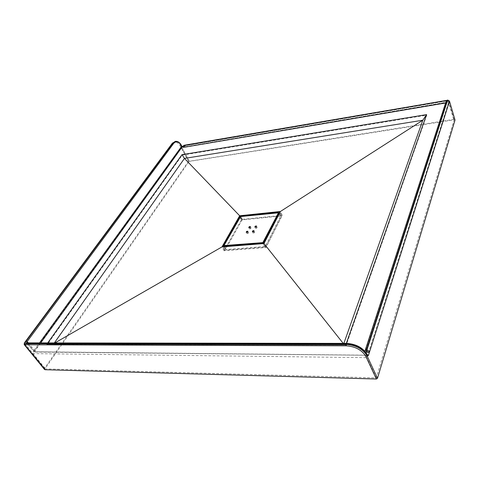<?xml version="1.0" encoding="UTF-8"?>
<svg xmlns="http://www.w3.org/2000/svg" width="479" height="479" viewBox="0 0 479 479"><rect width="100%" height="100%" fill="white"/><g stroke="black" fill="none" stroke-linecap="round" stroke-linejoin="round"><path stroke-width="0.36" stroke-dasharray="2.4 1.8" d="M265.935 246.571L281.55 215.819L281.173 215.448L242.206 219.412L241.416 219.891L224.615 249.775L224.926 250.194L265.085 247.092L265.935 246.571L264.174 243.128L279.91 212.431L281.55 215.819M280.161 216.065L242.602 219.867L241.811 220.346L225.651 249.146L225.962 249.565L264.618 246.559L265.468 246.044L280.532 216.436L278.521 212.676L240.901 216.598L242.602 219.867M282.299 215.4L241.62 219.538L224.082 250.739L266.013 247.523L282.299 215.4L280.413 211.49M241.62 219.538L239.656 215.766M266.013 247.523L263.983 243.548M224.082 250.739L221.969 246.919M249.403 228.854L250.559 228.746L251.038 227.866L249.882 227.974L249.403 228.854L248.739 227.567M249.882 227.974L249.631 227.483M251.038 227.866L250.373 226.579M250.559 228.746L249.894 227.459M255.499 228.285L256.666 228.178L257.139 227.291L255.978 227.399L255.499 228.285L254.834 226.992M255.978 227.399L255.72 226.908M257.139 227.291L256.481 225.998M256.666 228.178L256.008 226.884M246.865 233.524L248.026 233.417L248.511 232.525L247.35 232.632L246.865 233.524L246.194 232.231M247.35 232.632L247.104 232.153M248.511 232.525L247.841 231.231M248.026 233.417L247.356 232.129M252.99 232.974L254.163 232.872L254.642 231.974L253.469 232.076L252.99 232.974L252.319 231.674M253.469 232.076L253.223 231.597M254.642 231.974L253.972 230.674M254.163 232.872L253.493 231.573M44.517 369.477L44.769 368.04L188.516 161.369L453.673 119.385L455.032 119.774M47.181 344.718L46.798 344.239L54.007 343.425L343.659 343.958L343.862 343.383L343.659 343.958L345.754 345.03L46.798 344.239L47.696 342.976L46.798 344.239L345.754 345.03L346.329 343.389L345.754 345.03L346.054 345.652L426.741 115.176L182.218 155.13L47.181 344.718L346.054 345.652M183.17 146.46L184.134 146.293L183.469 147.227L183.499 146.023L185.026 146.352L184.732 145.802L448.104 100.716L453.673 119.385M365.8 352.257L365.154 351.37L445.889 102.769L365.232 351.532M445.62 102.961L445.931 102.907M181.451 147.37L448.805 101.835L366.866 357.651L32.494 353.598L181.451 147.37L189.049 161.423L454.158 119.822L376.278 377.889L44.942 368.878L189.049 161.423M426.567 114.619L426.741 115.176M181.972 154.687L182.218 155.13M454.158 119.822L448.805 101.835M376.278 377.889L366.866 357.651M44.942 368.878L32.494 353.598M445.925 102.015L445.674 102.805M343.209 343.383L343.659 343.958L54.007 343.425L54.78 342.982M224.926 250.194L223.094 246.877L263.318 243.649L265.085 247.092M241.416 219.891L239.967 217.113M222.951 246.757L224.615 249.775M281.173 215.448L279.76 212.52M240.686 216.49L242.206 219.412M279.185 213.652L280.532 216.436M225.651 249.146L223.825 245.835L240.105 217.077L241.811 220.346M240.099 217.065L240.859 216.532M224.358 246.643L225.962 249.565M263.073 243.542L264.618 246.559M263.995 243.152L265.468 246.044M279.91 212.431L281.568 215.586M263.276 243.589L264.157 243.093M224.585 250.062L223.064 246.829M189.163 160.992L180.739 145.406L182.864 146.718L185.026 146.352M40.691 342.964L35.123 350.688L35.338 351.784L367.513 355.19M44.769 368.04L24.489 343.126L172.356 143.616C174.913 140.964 177.487 141.688 180.086 145.79L188.516 161.369M35.338 351.784L33.955 351.61L26.89 342.904L347.024 343.635C356.19 344.317 362.729 347.88 366.633 354.328L367.076 355.286L34.554 351.849L33.955 351.61L34.237 350.203L39.47 342.964M27.123 342.946L34.901 352.029L367.076 355.286L367.716 355.628L367.321 355.526L367.561 355.298M28.363 342.946L34.237 350.203L35.123 350.688M180.086 145.79L180.739 145.406C179.098 142.532 177.2 141.203 175.045 141.431M175.44 141.359L175.482 141.353C177.631 141.131 179.529 142.455 181.17 145.335L181.421 145.388M447.649 100.021L448.104 100.716L449.476 101.069M184.074 146.185L184.732 145.802L184.02 145.293M172.35 143.209L172.356 143.616M24.184 344.539L24.381 342.724M367.273 354.67L366.633 354.328M365.136 351.442L365.675 352.095M183.451 145.718L183.499 146.023M183.385 145.784L183.391 146.179M279.251 213.514L280.55 216.203M224.094 246.667L225.621 249.433M365.034 351.329L365.243 351.927M184.331 146.191L183.176 146.388"/><path stroke-width="0.72" d="M263.983 243.548L280.413 211.49L239.656 215.766L221.969 246.919L263.983 243.548L221.969 246.919L239.656 215.766L280.413 211.49L263.983 243.548L343.209 343.383M252.804 230.782L252.319 231.674L253.493 231.573L253.972 230.674L252.804 230.782L253.223 231.597M246.679 231.339L246.194 232.231L247.356 232.129L247.841 231.231L246.679 231.339L247.104 232.153M255.313 226.106L254.834 226.992L256.008 226.884L256.481 225.998L255.313 226.106L255.72 226.908M249.218 226.687L248.739 227.567L249.894 227.459L250.373 226.579L249.218 226.687L249.631 227.483M181.972 154.687L426.567 114.619L346.329 343.389L426.567 114.619L181.972 154.687L47.696 342.976L181.972 154.687L184.469 158.405L422.801 120.223L343.862 343.383L422.801 120.223L280.413 211.49M367.513 355.19L368.429 355.4L369.656 351.568L368.537 352.281L366.543 351.317L365.806 352.101L368.537 352.281M445.674 102.805L183.619 147.352L445.62 102.961M455.026 120.031L449.476 101.069L455.026 120.031L377.482 378.296L376.38 379.009L45.116 369.722L44.517 369.477L24.184 344.539L24.776 344.766L45.116 369.722M368.429 355.4L367.734 356.029L367.285 355.071L367.052 355.801L377.482 378.296M447.248 100.452L445.925 102.015L365.082 350.676L366.926 349.957L447.608 100.309L183.589 145.664L447.248 100.452L366.483 349.951L366.543 351.317M239.656 215.766L184.469 158.405L54.319 342.982L184.469 158.405L422.801 120.223L426.567 114.619M54.78 342.982L221.969 246.919M279.76 212.52L279.526 211.58L280.083 212.137L264.342 242.841L263.061 243.619L222.825 246.847L222.358 246.23L222.951 246.757L239.71 216.622L239.296 216.4L240.488 215.682L240.686 216.49M239.967 217.113L239.71 216.622L240.5 216.143L279.538 212.059L279.91 212.431M240.859 216.532L278.377 212.556L279.185 213.652M278.467 212.82L240.65 216.556L223.968 245.553L262.845 242.625L278.467 212.82L278.892 213.047L263.713 242.602L262.857 243.122L224.136 246.242L224.358 246.643M224.124 245.757L224.136 246.242L223.807 245.643L240.099 217.065M262.845 242.625L263.073 243.542M263.27 242.362L263.995 243.152M263.276 243.589L264.157 243.093M240.254 216.795L240.65 216.556M223.968 245.553L224.094 246.667M279.251 213.514L278.281 212.634M367.734 356.029L367.285 355.071C363.142 348.221 356.202 344.437 346.461 343.712L346.209 344.437L24.782 343.73L24.591 342.641L172.35 143.209L175.482 141.353C177.829 141.149 179.811 142.491 181.421 145.388L181.379 145.568C178.787 141.461 176.212 140.73 173.661 143.389L27.189 341.503L26.89 342.904L346.754 343.389L346.461 343.712L26.686 343.192C25.573 343.054 25.441 342.329 26.297 341.012L172.985 143.017L173.661 143.389M183.17 146.46L182.403 146.592L40.691 342.964M376.38 379.009L365.92 356.526C362.004 350.077 355.454 346.503 346.263 345.808L24.776 344.766L24.782 343.73M447.608 100.309L449.47 101.32L369.656 351.568M26.297 341.012L28.363 342.946M39.47 342.964L181.733 146.227L181.379 145.568M346.263 345.808L346.209 344.437C355.951 345.167 362.902 348.951 367.052 355.801L365.92 356.526M183.451 145.718L184.02 145.293L183.385 145.784L183.421 147.406M365.136 351.442L365.082 350.676L365.034 351.329M366.986 351.317L366.926 349.957L369.584 351.406L368.465 352.125M447.47 100.249L184.02 145.293M172.35 143.209L24.591 342.641M26.686 343.192L27.123 342.946M183.176 146.388L181.733 146.227L181.421 145.388M181.781 146.047L182.709 146.538M175.045 141.431L175.44 141.359M367.273 354.67C363.13 347.814 356.292 344.054 346.754 343.389M24.381 342.724L24.184 344.539M183.385 145.784L183.361 147.298M449.476 101.069L447.649 100.021"/></g></svg>
